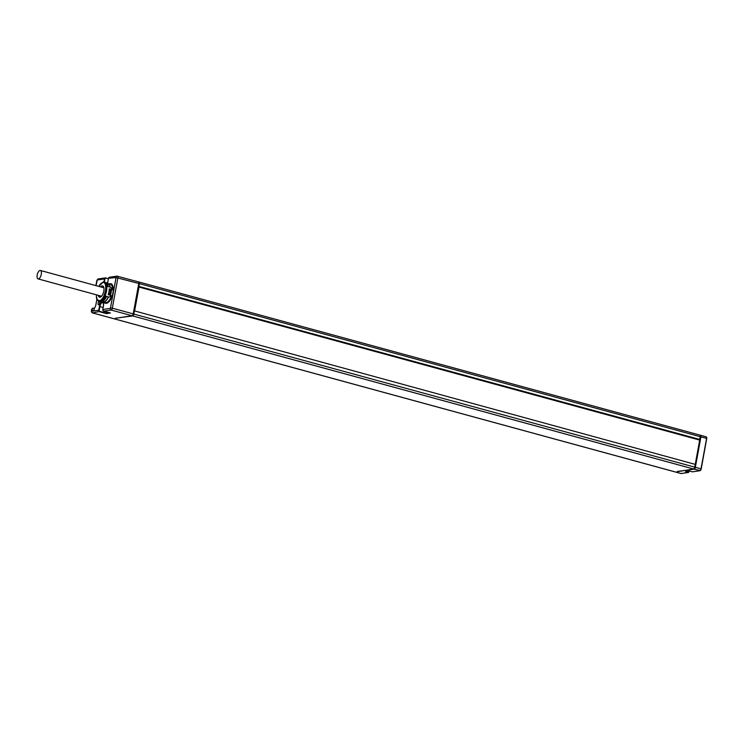<?xml version="1.0" encoding="UTF-8"?>
<svg xmlns="http://www.w3.org/2000/svg" width="744" height="744" viewBox="0 0 744 744"><rect width="100%" height="100%" fill="white"/><g stroke="black" fill="none" stroke-linecap="round" stroke-linejoin="round"><path stroke-width="1.12" d="M700.197 470.543L694.189 469.166A1.786 0.781 -74.7 0 0 695.342 467.306L700.922 436.877A1.786 0.781 -74.7 0 0 700.56 435.277A1.786 0.781 -74.7 0 0 700.411 435.268L700.206 435.305M677.338 471.454L694.189 469.166M699.788 439.592L695.268 464.265M695.249 464.386L134.199 310.825L695.249 464.386L694.747 467.139A1.786 0.781 105.3 0 1 693.594 469.008L132.646 315.912L115.153 318.302L132.051 315.754A1.786 0.781 -74.7 0 0 133.204 313.894L112.316 308.193L117.896 277.763A1.786 0.781 -74.7 0 0 117.533 276.163A1.786 0.781 -74.7 0 0 117.385 276.154A1.376 1.218 -98.6 0 0 116.929 276.126L138.421 281.864A1.786 0.781 -74.7 0 0 138.272 281.855M693.594 469.008L677.291 471.715M699.816 435.11A1.786 0.781 105.3 0 1 699.965 435.119A1.786 0.781 105.3 0 1 700.327 436.719L699.314 439.76M138.663 282.05L138.868 282.023A1.786 0.781 -74.7 0 1 139.026 282.023A1.786 0.781 -74.7 0 1 139.388 283.631L138.877 286.384L699.825 439.472M138.756 283.659A1.655 0.725 105.3 0 1 138.756 284.692L138.375 286.728L138.877 286.384M134.199 310.825L133.427 313.717A1.655 0.725 105.3 0 1 132.627 315.317M134.311 311.299L133.799 314.052A1.786 0.781 -74.7 0 1 132.646 315.912M133.204 313.894L138.784 283.464A1.786 0.781 -74.7 0 0 138.421 281.864M96.906 299.172L95.734 305.552L93.577 310.508L91.912 310.76L92.2 309.16L93.26 308.118L94.525 308.323M138.998 287.063L134.608 310.936M101.714 299.999A8.128 3.562 105.3 0 1 101.695 299.999A8.128 3.562 105.3 0 0 105.434 296.168M99.147 296.382A8.128 3.562 105.3 0 1 99.11 295.545M101.416 287.11A8.128 3.562 105.3 0 1 101.872 286.412M101.138 300.409A8.537 3.748 -74.7 0 0 101.64 300.399A8.537 3.748 -74.7 0 0 105.629 296.214M107.183 286.338A8.537 3.748 -74.7 0 0 105.629 283.957M105.899 284.589A8.128 3.562 105.3 0 1 106.894 286.263M108.215 286.626A9.226 4.045 -74.7 0 0 106.187 283.38A9.226 4.045 -74.7 0 0 105.397 283.343A9.226 4.045 -74.7 0 0 105.248 283.371M100.514 300.716A9.226 4.045 -74.7 0 0 101.333 301.19A9.226 4.045 -74.7 0 0 102.114 301.227A9.226 4.045 -74.7 0 0 106.541 296.465M104.867 282.99L107.229 283.631A9.43 4.139 -74.7 0 0 107.145 283.65M100.059 300.846L103.862 301.98A9.505 4.166 -74.7 0 0 108.457 296.986M101.342 302.12L102.021 302.882L101.956 302.287M108.326 296.949A9.226 4.045 105.3 0 1 103.909 301.711A9.226 4.045 105.3 0 1 103.118 301.673L101.333 301.19M109.498 293.685L108.559 293.434L109.498 293.685A9.226 4.045 105.3 0 1 109.145 294.866M111.479 289.388L109.275 288.784A10.118 4.445 -74.7 0 1 108.187 294.689L110.4 295.294A10.118 4.445 -74.7 0 0 111.479 289.388L109.256 289.128M110.4 295.294L108.215 294.615M109.266 294.903A9.505 4.166 -74.7 0 0 109.61 293.713L109.61 293.713M103.667 302.752L101.454 302.148M99.826 300.808L99.436 300.901A0.865 0.763 81.4 0 0 100.022 301.562L104.048 302.668L103.862 301.98M96.581 297.163A0.865 0.512 174.4 0 1 96.515 296.605A9.263 4.064 -74.7 0 0 99.426 300.529L99.398 300.697A9.43 4.139 -74.7 0 0 104.039 295.545L109.033 297.144L112.363 295.228A10.118 4.445 105.3 0 1 105.481 303.245L105.592 302.622L104.16 302.064M111.302 296.707A9.774 4.287 -74.7 0 1 105.546 302.892L104.048 302.668M96.515 296.605L96.441 296.698A9.43 4.139 -74.7 0 1 96.385 294.801M103.983 295.48A9.263 4.064 -74.7 0 0 105.629 286.505L105.713 286.412A9.43 4.139 -74.7 0 0 103.555 282.45A9.43 4.139 -74.7 0 0 102.756 282.413A0.865 0.763 -98.5 0 1 103.621 281.948L107.648 283.046L108.689 284.264M98.766 286.394A9.263 4.064 -74.7 0 1 102.719 282.581L102.756 282.413M98.273 295.322A5.85 2.567 -74.7 0 0 98.812 296.67A5.85 2.567 -74.7 0 0 99.529 297.2A5.85 2.567 -74.7 0 0 103.258 293.155A5.85 2.567 -74.7 0 0 103.342 286.431A5.85 2.567 -74.7 0 0 102.616 285.91A5.85 2.567 -74.7 0 0 100.58 286.886M110.177 287.156A9.505 4.166 -74.7 0 0 108.047 283.603A9.505 4.166 -74.7 0 0 107.238 283.566L107.229 283.631M108.047 283.603L110.382 284.245A9.505 4.166 105.3 0 1 112.577 288.477M99.612 301.646A1.721 0.753 105.3 0 1 99.556 303.468A1.721 0.753 105.3 0 1 98.58 304.724A1.721 0.753 105.3 0 1 98.431 304.724A1.721 0.753 105.3 0 1 98.078 303.227A1.721 0.753 105.3 0 1 98.989 301.469M112.363 295.228A10.118 4.445 -74.7 0 0 113.246 290.411L110.828 287.333L106.801 286.235A0.865 0.512 -5.6 0 0 105.629 286.505M106.541 311.941L106.318 313.159L99.938 311.42A1.032 0.911 -98.6 0 1 99.222 310.174L99.882 306.575A3.99 1.748 105.3 0 1 101.723 302.799M103.267 302.641A4.334 1.906 105.3 0 1 103.463 305.905L102.802 309.504A1.376 1.218 81.4 0 0 103.751 311.169L110.438 312.992L106.401 313.605L109.359 312.703M111.116 296.828A9.505 4.166 105.3 0 1 105.592 302.622M106.271 286.208A9.43 4.139 -74.7 0 0 104.151 282.618L103.555 282.45M99.436 300.901A0.865 0.763 -98.6 0 1 99.408 300.697L99.994 300.855A9.43 4.139 -74.7 0 0 104.56 295.88M102.905 286.031A5.85 2.567 -74.7 0 0 101.175 287.044M98.868 295.48A5.85 2.567 -74.7 0 0 99.408 296.828A5.85 2.567 -74.7 0 0 99.845 297.237M112.735 288.681A9.774 4.287 -74.7 0 0 110.447 283.976A9.774 4.287 -74.7 0 0 109.405 283.976M110.159 295.154A9.505 4.166 -74.7 0 0 111.172 289.611M110.242 290.095A9.505 4.166 -74.7 0 0 110.279 289.37M109.182 290.095L110.837 290.207A10.807 4.743 -74.7 0 1 110.177 293.843M109.759 293.731A10.807 4.743 -74.7 0 0 110.419 290.095M106.187 283.38L107.982 283.873A9.226 4.045 105.3 0 1 110.01 287.11M110.14 289.37A9.226 4.045 105.3 0 1 110.112 290.095M101.649 302.78A10.807 4.743 105.3 0 1 100.905 301.999M688.991 471.166L688.526 472.449L685.549 471.659L689.781 470.822M685.549 471.659L686.061 471.38L685.549 471.659M700.299 470.441A1.442 0.632 105.3 0 0 701.146 468.962L701.006 468.85A1.786 0.781 105.3 0 1 699.862 470.71L692.45 471.836L689.614 471.064L692.394 471.817M681.383 473.5L688.526 472.449L686.591 471.529M706.605 437.351A1.442 0.632 105.3 0 1 706.744 438.476L701.192 468.943L699.974 470.719L692.673 471.798M37.2 274.982A4.371 1.916 -74.7 0 0 38.084 278.898A4.371 1.916 -74.7 0 0 41.273 274.369A4.371 1.916 -74.7 0 0 40.39 270.463A4.371 1.916 -74.7 0 0 37.2 274.982M132.051 315.754L111.163 310.053A1.786 0.781 -74.7 0 0 112.316 308.193L110.475 307.96L116.064 277.531L108.531 278.284L107.871 281.883A4.334 1.906 105.3 0 1 107.592 283.027M103.695 311.15L111.163 310.053A1.376 1.218 81.4 0 1 110.214 308.388L110.475 307.96M106.401 313.605L99.715 311.773A1.376 1.218 -98.6 0 1 98.766 310.118L99.426 306.519A4.334 1.906 105.3 0 1 101.314 302.501M92.079 312.685A1.786 0.781 -74.7 0 0 92.312 312.861A1.786 0.781 -74.7 0 0 92.461 312.871L99.938 311.42M92.2 309.16L91.512 311.215A1.376 1.218 81.4 0 0 92.461 312.871L681.16 473.537A1.786 0.781 105.3 0 1 681.011 473.528A1.786 0.781 105.3 0 1 680.872 473.454M688.795 471.194L688.414 472.44L681.011 473.528L92.312 312.861L91.391 311.066M706.084 436.821A1.786 0.781 105.3 0 1 706.233 436.83A1.786 0.781 105.3 0 1 706.595 438.43L701.155 468.906M688.953 471.166L688.777 472.133M694.747 467.139L133.799 314.052M700.327 436.719L139.388 283.631M96.404 296.893C96.441 298.93 97.362 300.474 99.157 301.525A10.118 4.445 -74.7 0 0 100.022 301.562M103.621 281.948L103.528 282.441M107.564 283.538L107.648 283.046M91.512 311.215L99.222 310.174M103.918 282.032L104.495 278.888L97.25 279.986L96.023 285.64M110.354 312.973L103.723 311.169L102.765 309.523L110.214 308.388M109.256 283.938A10.118 4.445 105.3 0 1 113.246 290.411M99.426 306.519L103.146 307.458M102.793 302.436C103.23 301.897 103.444 303.059 103.425 305.923L102.793 309.56M116.064 277.531L138.784 283.464M105.992 277.893L105.936 277.884A1.376 1.218 -98.6 0 0 105.481 277.856L108.401 278.833M115.943 277.159A1.376 1.218 -98.6 0 1 116.929 276.126L109.526 277.242A1.376 1.218 81.4 0 0 108.531 278.284L108.522 278.33M97.25 279.986A1.376 1.218 -98.6 0 1 98.236 278.944L105.481 277.856A1.376 1.218 -98.6 0 0 104.495 278.888L104.951 278.944A1.032 0.911 -98.6 0 1 106.029 278.191M104.365 282.153L104.951 278.944M91.884 309.206A1.376 1.218 -98.6 0 1 93.065 308.165M91.4 310.843L91.456 309.718L93.26 308.118M105.555 302.901A9.774 4.287 -74.7 0 0 111.395 296.642M104.997 296.047A10.118 4.445 -74.7 0 0 106.801 286.235M112.8 288.774A9.774 4.287 -74.7 0 0 110.512 283.994A9.774 4.287 -74.7 0 0 110.484 283.985M700.922 436.877L706.595 438.43L701.006 468.85L695.342 467.306M138.496 286.924L699.444 440.02M699.965 435.119L139.026 282.023M688.079 467.492L131.437 315.577M99.157 301.525L105.462 303.245M103.342 281.93L98.664 286.366M109.526 277.242L108.494 278.303L107.555 283.018M95.883 285.603L96.822 280.488L98.236 278.944M689.641 471.064L685.717 471.659M700.56 435.277L706.233 436.83L706.772 438.514M104.913 297.135L104.058 296.903M101.565 296.224L38.084 278.898M103.872 287.779L40.39 270.463"/></g></svg>
